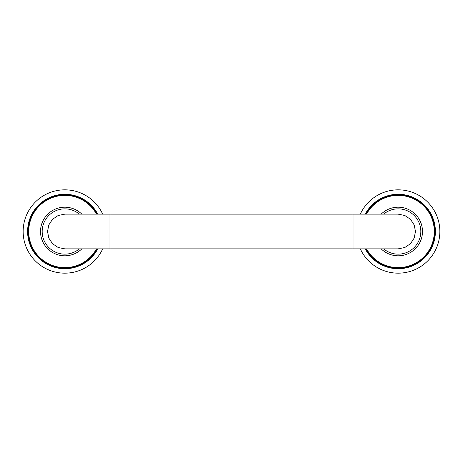 <?xml version="1.0" encoding="UTF-8"?>
<svg xmlns="http://www.w3.org/2000/svg" width="463" height="463" viewBox="0 0 463 463"><rect width="100%" height="100%" fill="white"/><g stroke="black" fill="none" stroke-linecap="round" stroke-linejoin="round"><path stroke-width="0.69" d="M439.85 231.5A41.67 41.67 0 0 1 360.301 248.862A41.67 41.67 0 0 0 439.85 231.5A41.67 41.67 0 0 0 360.301 214.137M434.85 231.5A36.67 36.67 0 0 1 365.88 248.862A36.67 36.67 0 0 0 434.85 231.5A36.67 36.67 0 0 0 365.88 214.137M422.488 231.5A24.308 24.308 0 0 0 381.171 214.137A24.308 24.308 0 0 1 422.488 231.5A24.308 24.308 0 0 1 381.171 248.862A24.308 24.308 0 0 0 422.488 231.5M415.479 231.5L414.188 224.931L410.49 219.323L404.824 215.492L398.093 214.137L353.037 214.137L353.037 248.862L398.093 248.862L404.824 247.508L410.49 243.677L414.188 238.063L415.479 231.5M109.962 248.862L109.962 214.137L64.907 214.137L58.176 215.492L52.51 219.323L48.812 224.931L47.521 231.5L48.812 238.063L52.51 243.677L58.176 247.508L64.907 248.862L353.037 248.862M81.829 214.137A24.308 24.308 0 0 0 40.512 231.5A24.308 24.308 0 0 0 81.829 248.862M97.12 214.137A36.67 36.67 0 0 0 28.15 231.5A36.67 36.67 0 0 0 97.12 248.862M102.699 214.137A41.67 41.67 0 0 0 23.15 231.5A41.67 41.67 0 0 0 102.699 248.862M365.249 248.862A37.225 37.225 0 0 0 435.405 231.5A37.225 37.225 0 0 0 365.249 214.137M366.511 248.862A36.114 36.114 0 0 0 434.294 231.5A36.114 36.114 0 0 0 366.511 214.137M383.648 248.862A22.641 22.641 0 0 0 420.821 231.5A22.641 22.641 0 0 0 383.648 214.137M79.352 214.137A22.641 22.641 0 0 0 42.179 231.5A22.641 22.641 0 0 0 79.352 248.862M96.489 214.137A36.114 36.114 0 0 0 28.706 231.5A36.114 36.114 0 0 0 96.489 248.862M97.751 214.137A37.225 37.225 0 0 0 27.595 231.5A37.225 37.225 0 0 0 97.751 248.862M109.962 214.137L353.037 214.137"/></g></svg>
